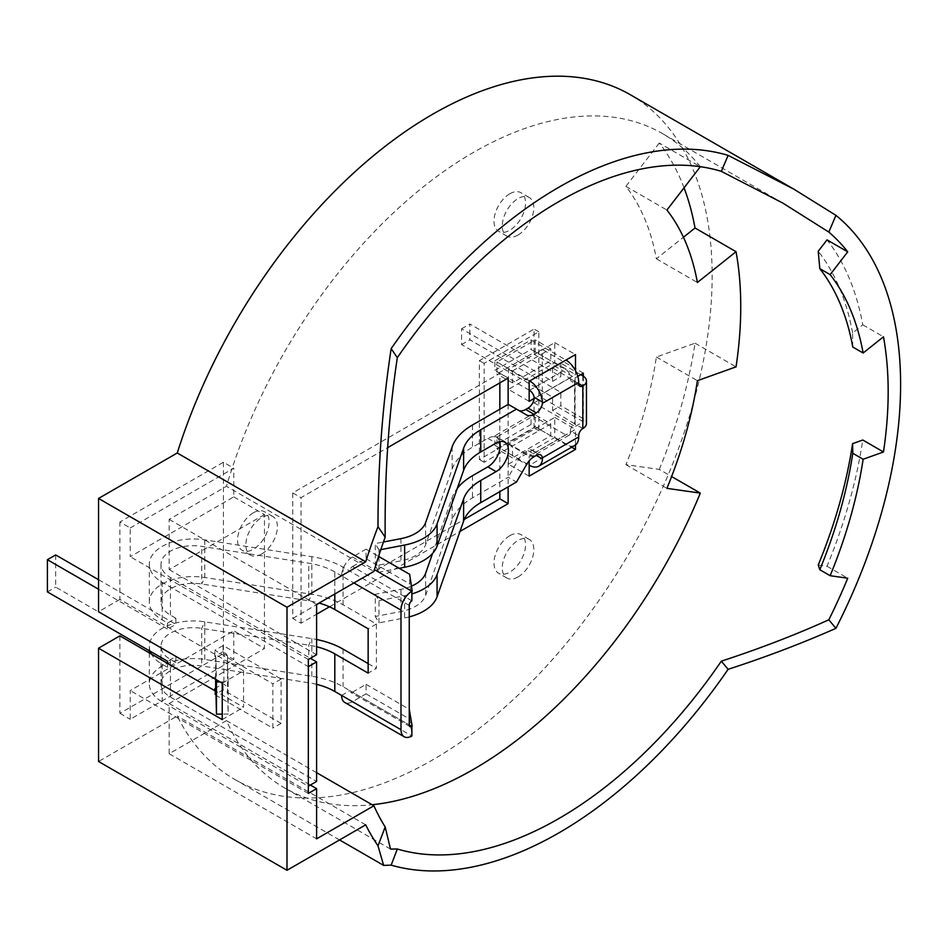 <?xml version="1.0" encoding="UTF-8"?>
<svg xmlns="http://www.w3.org/2000/svg" width="948" height="948" viewBox="0 0 948 948"><rect width="100%" height="100%" fill="white"/><g stroke="black" fill="none" stroke-linecap="round" stroke-linejoin="round"><path stroke-width="0.71" stroke-dasharray="4.74 3.56" d="M214.829 688.556L223.088 683.792L223.906 684.255A12.419 7.169 180 0 1 227.544 689.232L228.148 714.057L222.235 714.105M220.102 681.932L228.148 681.861L227.544 657.035A12.419 7.169 180 0 0 223.906 652.07L223.088 651.596L223.088 645.529L281.106 679.029L281.106 723.36L223.088 689.86L214.829 694.635L214.829 690.689M223.088 689.86L223.088 683.792M55.659 554.936L55.659 587.12L175.866 656.526L167.606 661.289M175.866 656.526L175.866 662.605L167.606 667.368L162.179 664.228A43.928 25.359 180 0 1 151.431 654.084M167.606 663.422L167.606 667.368M223.088 645.529L214.829 650.292L272.846 683.792L272.846 728.135L214.829 694.635M281.106 679.029L272.846 683.792M281.106 723.36L272.846 728.135M411.882 600.807L352.502 566.525A3.721 2.145 120 0 0 349.871 571.087L341.612 575.851L334.81 571.917A58.575 33.82 0 0 0 308.764 563.207L201.711 546.38A32.256 18.616 0 0 0 160.994 564.344A32.256 18.616 0 0 0 170.439 577.51L310.375 658.315M409.252 605.369L343.058 567.153A70.259 40.563 0 0 0 311.833 556.701L204.78 539.874A43.928 25.359 0 0 0 149.31 564.344A43.928 25.359 0 0 0 162.179 582.285L308.337 666.669M341.612 695.417L349.871 690.642L409.252 724.924L352.502 692.159A3.721 2.145 -60 0 1 350.642 692.348A3.721 2.145 -60 0 1 349.871 690.642L343.058 686.719A70.259 40.563 0 0 0 311.833 676.256L204.78 659.441A43.928 25.359 0 0 0 149.31 683.911A43.928 25.359 0 0 0 162.179 701.852L308.337 786.224M98.545 579.69L175.866 624.341L175.866 618.262L167.606 623.026L162.179 619.897A43.928 25.359 180 0 1 149.31 601.956A43.928 25.359 180 0 1 204.78 577.486L311.833 594.313A70.259 40.563 180 0 1 343.058 604.765L376.392 624.009L376.392 668.352L368.144 673.116M167.606 623.026L167.606 629.105L175.866 624.341M98.545 589.229L167.606 629.105M223.088 651.596L214.829 656.371L215.86 657.13L216.417 679.799M214.829 656.371L214.829 650.292M175.866 618.262L170.439 615.122A32.256 18.616 180 0 1 160.994 601.956A32.256 18.616 180 0 1 201.711 583.992L308.764 600.819A58.575 33.82 180 0 1 319.097 603.058M316.596 684.349A58.575 33.82 0 0 0 308.764 682.761L201.711 665.946A32.256 18.616 0 0 0 160.994 683.911A32.256 18.616 0 0 0 170.439 697.076L316.596 781.46M175.866 662.605L170.439 659.464A32.256 18.616 180 0 1 160.994 646.299A32.256 18.616 180 0 1 201.711 628.334L308.764 645.15A58.575 33.82 180 0 1 316.596 646.737M368.144 663.576L376.392 668.352M376.392 624.009L368.144 628.773M352.502 566.525L366.058 558.704L366.058 549.165L352.502 556.986A15.393 8.888 120 0 0 341.612 575.851L353.924 582.961M366.058 549.165L378.572 556.381M366.058 558.704L409.654 583.873L409.654 574.334M412.19 600.629L409.654 583.873M150.139 651.217A43.928 25.359 180 0 1 149.31 646.299A43.928 25.359 180 0 1 204.78 621.829L311.833 638.644A70.259 40.563 180 0 1 316.596 639.497M352.502 692.159L366.058 684.337L366.058 693.877L352.502 701.698A15.393 8.888 -60 0 1 344.799 702.468M366.058 693.877L409.654 719.046L412.19 735.802M366.058 684.337L409.252 709.27M409.654 709.507L409.654 719.046M47.4 591.896L55.659 587.12M228.148 681.861L228.148 714.057M411.444 586.172A37.197 21.472 0 0 1 400.945 589.336L375.289 594.278L375.289 616.461L400.945 611.531A37.197 21.472 180 0 0 425.64 595.415L452.16 519.753A74.394 42.944 0 0 1 472.471 497.901L508.235 477.247L516.494 482.022M375.289 594.278L378.987 600.677L378.987 622.86L375.289 616.461M378.987 600.677L404.642 595.735A48.869 28.215 0 0 0 412.19 593.863M409.252 616.887A48.869 28.215 180 0 1 404.642 617.918L378.987 622.86M432.572 553.442L452.16 497.57A74.394 42.944 180 0 1 457.303 488.362M574.903 445.323A18.379 10.606 60 0 1 565.707 444.411L531.07 424.42L494.868 445.311L494.868 435.784L529.505 455.775A6.695 3.863 -120 0 0 532.859 456.106A6.695 3.863 -120 0 0 534.139 454.163L534.162 453.097A8.781 5.072 120 0 0 532.421 450.205A8.781 5.072 120 0 0 528.036 450.632L525.678 451.995A14.647 8.449 120 0 0 518.355 459.721L508.235 477.247M499.655 441.649A17.455 10.084 120 0 0 496.562 437.466A17.455 10.084 120 0 0 487.841 438.332L472.471 447.195A74.394 42.944 0 0 0 452.16 469.047L425.64 544.709A37.197 21.472 180 0 1 400.945 560.825L375.289 565.766L375.289 543.571L383.454 542.007M508.235 404.358L518.355 410.2A14.647 8.449 120 0 0 518.378 410.223M580.721 374.661L560.849 363.191L552.589 367.954L578.707 383.62L570.447 378.844L570.447 377.636L534.162 398.587M570.447 378.844A5.854 3.377 120 0 0 571.656 381.534A5.854 3.377 120 0 0 574.571 381.25L574.583 381.238M552.589 367.954L552.589 381.321L461.581 328.778L461.581 344.562L552.589 397.117L552.589 410.472L574.571 423.768A5.854 3.377 120 0 0 570.447 430.925L578.707 435.701M534.162 453.097L570.447 432.146L570.447 430.925M560.849 363.191L560.849 376.557L469.841 324.003L469.841 339.799L560.849 392.342L560.849 405.708L582.819 418.388A12.419 7.169 180 0 1 586.457 423.46M378.987 556.63L378.987 572.165L375.289 565.766M380.812 549.627L378.987 549.97L378.987 555.113M378.987 549.97L375.289 543.571M399.167 568.279L378.987 572.165M461.581 344.562L469.841 339.799M461.581 328.778L469.841 324.003M552.589 410.472L560.849 405.708M570.447 432.146A6.695 3.863 60 0 1 569.061 435.215A6.695 3.863 60 0 1 565.707 434.883L531.07 414.88L494.868 435.784M494.868 445.311L529.162 465.113M531.07 424.42L531.07 414.88M529.766 380.954A18.379 10.606 -120 0 0 529.505 380.8L494.868 360.797L494.868 370.336L531.07 349.433L565.707 369.436A6.695 3.863 60 0 1 570.447 377.636M494.868 360.797L531.07 339.905L565.707 359.896A18.379 10.606 60 0 1 565.968 360.05M529.162 390.138L494.868 370.336M531.07 339.905L531.07 349.433M552.589 397.117L560.849 392.342M552.589 381.321L560.849 376.557M526.614 414.975L518.355 410.2M518.046 576.941A22.314 12.881 -60 0 1 506.896 578.043A22.314 12.881 -60 0 1 503.471 560.161A22.314 12.881 -60 0 1 518.046 540.49A22.314 12.881 -60 0 1 529.209 539.388A22.314 12.881 -60 0 1 532.634 557.27A22.314 12.881 -60 0 1 518.046 576.941M509.763 535.715A22.314 12.881 120 0 0 495.188 555.374A22.314 12.881 120 0 0 498.612 573.256A22.314 12.881 120 0 0 509.763 572.154A22.314 12.881 120 0 0 524.351 552.494A22.314 12.881 120 0 0 520.926 534.613A22.314 12.881 120 0 0 509.763 535.715M518.046 235.033A22.314 12.881 -60 0 1 506.896 236.135A22.314 12.881 -60 0 1 503.471 218.253A22.314 12.881 -60 0 1 518.046 198.582A22.314 12.881 -60 0 1 529.209 197.48A22.314 12.881 -60 0 1 532.634 215.362A22.314 12.881 -60 0 1 518.046 235.033M509.763 193.807A22.314 12.881 120 0 0 495.188 213.466A22.314 12.881 120 0 0 498.612 231.348A22.314 12.881 120 0 0 509.763 230.246A22.314 12.881 120 0 0 524.351 210.586A22.314 12.881 120 0 0 520.926 192.705A22.314 12.881 120 0 0 509.763 193.807M261.624 554.035A22.314 12.881 -60 0 1 250.462 555.137A22.314 12.881 -60 0 1 247.049 537.255A22.314 12.881 -60 0 1 261.624 517.584A22.314 12.881 -60 0 1 272.775 516.482A22.314 12.881 -60 0 1 276.2 534.364A22.314 12.881 -60 0 1 261.624 554.035M253.341 512.809A22.314 12.881 120 0 0 238.754 532.468A22.314 12.881 120 0 0 242.178 550.35A22.314 12.881 120 0 0 253.341 549.248A22.314 12.881 120 0 0 267.917 529.588A22.314 12.881 120 0 0 264.492 511.707A22.314 12.881 120 0 0 253.341 512.809M316.596 772.679L226.477 720.646A377.802 218.123 120 0 0 284.708 787.989A377.802 218.123 120 0 0 372.137 804.745M659.275 469.414A377.802 218.123 120 0 0 695.026 343.176L656.371 357.005A322.154 185.998 -60 0 1 625.893 464.662L659.275 469.414L671.611 476.536M695.026 343.176L736.051 366.852M684.053 187.811A377.802 218.123 120 0 0 659.275 143.041L700.311 166.73M700.276 166.682A377.802 218.123 120 0 0 662.51 133.609A377.802 218.123 120 0 0 473.609 152.32A377.802 218.123 120 0 0 226.477 486.3L373.903 571.419M852.785 347.039L852.596 332.949L862.775 324.856A377.802 218.123 120 0 0 827.023 239.88M862.775 324.856L883.477 336.801M818.231 565.008L827.023 566.264A377.802 218.123 120 0 0 862.775 440.014M827.023 566.264L847.725 578.221M630.266 94.705A395.375 228.267 -60 0 1 690.867 411.527A395.375 228.267 -60 0 1 432.572 759.94A395.375 228.267 -60 0 1 234.891 779.517A395.375 228.267 -60 0 1 177.252 716.036L98.545 761.493M130.232 527.977L233.777 468.194L233.777 496.882L130.232 556.666L130.232 527.977L119.886 521.993L223.432 462.209L233.777 468.194M223.432 462.209L223.432 653.516L233.777 659.488L130.232 719.271L130.232 690.582L233.777 630.799L233.777 659.488M233.777 496.882L264.456 514.598L264.456 648.503L233.777 630.799M534.068 402.817L538.831 405.566L538.831 430.736L484.144 462.304L484.144 363.368L538.831 331.8L538.831 405.566L575.092 426.505L575.092 377.908L534.068 354.22L542.315 349.457L542.315 398.041L534.068 402.817L534.068 427.986L479.38 459.555L479.38 360.619L534.068 329.051L534.068 354.22M659.275 143.041L625.893 186.353A322.154 185.998 -60 0 1 656.371 258.804L683.425 237.249M119.886 635.871L119.886 713.299L223.432 653.516M222.235 683.153L243.577 670.84L119.886 599.42L119.886 521.993M119.886 599.42L98.545 611.744M365.715 824.843L177.252 716.036M264.456 514.598L169.171 569.606L169.171 519.386L226.477 486.3M226.477 720.646L169.171 753.743L169.171 703.523L264.456 648.503M583.352 376.202L583.352 421.73L575.092 426.505M577.794 376.356L575.092 377.908M575.483 370.656L575.483 374.59L534.174 398.433M508.128 404.429L508.128 486.845M499.845 382.874L499.845 373.311L292.754 492.877L292.754 618.416L301.037 623.203L316.596 614.221M329.454 606.803L459.981 531.437M301.037 623.203L301.037 497.653L387.661 447.646M575.483 444.944L575.483 429.373L529.162 456.118L529.162 460.87M308.337 659.488L130.232 556.666M308.337 793.405L130.232 690.582M119.886 713.299L130.232 719.271M243.577 670.84L243.577 707.279L215.907 691.305M222.235 719.603L243.577 707.279M583.352 373.145L542.315 349.457M583.352 421.73L542.315 398.041M292.754 618.416L316.596 604.658M319.275 603.106L464.271 519.397M499.845 409.204L499.845 442.349M499.845 448.949L499.845 491.633M499.845 373.311L508.128 378.098M292.754 492.877L301.037 497.653M508.448 389.379L508.448 369.341L554.77 342.607L554.77 362.634L508.448 389.379L529.162 401.336M508.448 369.341L529.162 381.297M554.77 362.634L575.483 374.59M554.77 342.607L575.483 354.564M512.501 370.976L550.776 348.888L550.776 360.809L512.501 382.909L512.501 370.976L496.942 361.994L535.217 339.905L535.217 351.827L496.942 373.927L496.942 361.994M508.448 464.188L554.77 437.455L554.77 417.416L508.448 444.162L508.448 464.188L529.162 476.145M508.448 444.162L529.162 456.118M554.77 417.416L575.483 429.373M554.77 437.455L571.656 447.195M550.776 423.863L550.776 435.784L512.501 457.884L512.501 445.951L550.776 423.863L535.217 414.88L535.217 426.801L496.942 448.902L496.942 436.981L535.217 414.88M852.596 332.949A363.155 209.674 120 0 0 818.231 251.279M538.831 331.8L534.068 329.051M538.831 430.736L534.068 427.986M484.144 363.368L479.38 360.619M484.144 462.304L479.38 459.555M550.776 435.784L535.217 426.801M512.501 457.884L496.942 448.902M512.501 445.951L496.942 436.981M550.776 348.888L535.217 339.905M550.776 360.809L535.217 351.827M512.501 382.909L496.942 373.927M169.171 569.606L316.596 654.724M169.171 703.523L310.375 785.051M169.171 753.743L316.596 838.85M169.171 519.386L316.596 604.504M625.893 186.353L666.918 210.041M656.371 258.804L697.396 282.492M625.893 464.662L666.918 488.35M656.371 357.005L697.396 380.693M162.179 664.228L162.179 701.852M162.179 619.897L162.179 582.285M215.646 656.834L215.646 679.349M170.439 615.122L170.439 577.51M170.439 659.464L170.439 697.076M223.906 652.07L223.906 684.255M204.78 539.874L204.78 577.486L201.711 583.992L201.711 546.38M311.833 556.701L311.833 594.313L308.764 600.819L308.764 563.207M334.81 593.993L334.81 571.917M343.058 604.765L343.058 567.153M343.058 649.107L343.058 686.719M352.502 556.986L374.424 569.653M204.78 659.441L204.78 621.829L201.711 628.334L201.711 665.946M311.833 676.256L311.833 638.644L308.764 645.15L308.764 682.761M352.502 701.698L411.882 735.98M215.86 657.13L215.86 679.479M227.544 657.035L227.544 689.232M400.945 589.336L400.945 611.531M404.642 595.735L404.642 617.918M452.16 497.57L452.16 519.753M472.471 475.718L472.471 497.901M425.64 573.232L425.64 595.415M533.937 456.77L525.678 451.995M528.036 450.632L534.139 454.163M472.471 425.012L472.471 447.195M574.571 381.25L574.571 423.768M582.842 428.52L574.583 423.756M400.945 538.642L400.945 560.825M582.819 375.882L582.819 418.388M574.571 380.646L574.571 423.164M452.16 446.864L452.16 469.047M425.64 522.526L425.64 544.709M565.707 444.411L529.505 465.314M565.707 434.883L529.505 455.775M565.707 359.896L529.505 380.8M529.505 390.339L565.707 369.436M487.841 438.332L496.088 443.095M518.355 459.721L526.614 464.496M160.994 601.956L160.994 564.344M149.31 601.956L149.31 564.344M160.994 646.299L160.994 683.911M149.31 646.299L149.31 650.731M149.31 652.852L149.31 683.911M410.022 726.63L350.642 692.348M574.784 380.954L574.784 423.46M569.061 435.215L532.859 456.106M496.562 437.466L504.822 442.23M532.421 450.205L540.68 454.969M579.915 386.298L571.656 381.534M506.896 578.043L498.612 573.256M506.896 236.135L498.612 231.348M250.462 555.137L242.178 550.35M390.505 849.076L284.708 787.989M782.633 202.967L662.51 133.609M339.55 839.94L234.891 779.517M272.775 516.482L264.492 511.707M529.209 197.48L520.926 192.705M529.209 539.388L520.926 534.613"/><path stroke-width="1.42" d="M214.829 690.689L214.829 688.556L215.86 689.326L216.476 714.152L216.417 679.799M98.545 589.229L47.4 559.699L47.4 591.896L167.606 661.289L167.606 663.422M316.596 661.894L308.337 666.669L308.337 786.224L316.596 781.46L316.596 661.894L310.375 658.315M47.4 559.699L55.659 554.936L98.545 579.69M319.097 603.058A58.575 33.82 180 0 1 334.81 609.528L368.144 628.773L368.144 673.116L334.81 653.871L334.81 691.483A58.575 33.82 0 0 0 316.596 684.349M411.882 726.452L411.882 735.98A15.393 8.888 120 0 1 404.18 736.75A15.393 8.888 120 0 1 400.992 729.699L400.992 610.133A15.393 8.888 -60 0 1 411.882 591.268L411.882 600.807A3.721 2.145 -60 0 0 409.252 605.369L409.252 724.924A3.721 2.145 120 0 0 410.022 726.63A3.721 2.145 120 0 0 411.882 726.452L409.252 724.924M404.18 736.75L344.799 702.468A15.393 8.888 -60 0 1 341.612 695.417L334.81 691.483M316.596 639.497A70.259 40.563 180 0 1 343.058 649.107L368.144 663.576M378.572 556.381L409.654 574.334L412.19 591.09M316.596 646.737A58.575 33.82 180 0 1 334.81 653.871M151.431 654.084A43.928 25.359 180 0 1 150.139 651.217M412.19 726.263L409.252 709.27M220.102 681.932L216.476 681.956M222.235 714.105L216.476 714.152M412.19 593.863A48.869 28.215 0 0 0 437.087 574.559L463.608 498.897A62.71 36.202 180 0 1 480.731 480.482L496.088 471.606A17.455 10.084 120 0 0 507.5 456.225A17.455 10.084 120 0 0 504.822 442.23A17.455 10.084 120 0 0 496.088 443.095L480.731 451.971A62.71 36.202 0 0 0 463.608 470.386L437.087 546.048A48.869 28.215 180 0 1 404.642 567.224L399.167 568.279M529.162 465.113L529.505 465.314A18.379 10.606 -120 0 0 538.701 466.226A18.379 10.606 -120 0 0 542.457 458.962L536.295 455.407L533.937 456.77A14.647 8.449 -60 0 0 526.614 464.496L516.494 482.022L480.731 502.665A62.71 36.202 0 0 0 463.608 521.092L437.087 596.754A48.869 28.215 180 0 1 409.252 616.887M457.303 488.362A74.394 42.944 180 0 1 472.471 475.718L487.841 466.843A17.455 10.084 120 0 0 499.655 441.649M411.444 586.172A37.197 21.472 0 0 0 425.64 573.232L432.572 553.442M528.036 408.114A8.781 5.072 120 0 0 534.162 398.587L534.139 397.295L542.457 402.106L542.422 403.35A8.781 5.072 -60 0 1 536.295 412.89L528.036 408.114L525.678 409.477L533.937 414.252A14.647 8.449 -60 0 1 526.614 414.975L516.494 409.133L480.731 429.776A62.71 36.202 0 0 0 463.608 448.203L437.087 523.865A48.869 28.215 180 0 1 404.642 545.041L380.812 549.627M536.295 412.89L533.937 414.252M536.295 455.407A8.781 5.072 -60 0 1 540.68 454.969A8.781 5.072 -60 0 1 542.422 457.86L542.457 458.962M542.422 457.86L578.707 436.909L578.707 435.701A5.854 3.377 -60 0 1 582.819 428.532L582.842 428.52A12.419 7.169 180 0 0 586.457 423.46L586.457 380.954A12.419 7.169 180 0 1 582.842 386.002A5.854 3.377 -60 0 1 579.915 386.298A5.854 3.377 -60 0 1 578.707 383.62L578.707 382.399L542.422 403.35M516.494 409.133L508.235 404.358L472.471 425.012A74.394 42.944 0 0 0 452.16 446.864L425.64 522.526A37.197 21.472 180 0 1 400.945 538.642L383.454 542.007M518.378 410.223A14.647 8.449 120 0 0 525.678 409.477M580.721 374.661L582.819 375.882A12.419 7.169 180 0 1 586.457 380.954M378.987 555.113L378.987 556.63M578.707 383.62L582.842 386.002L582.819 428.532M578.707 436.909A18.379 10.606 60 0 1 574.903 445.323L538.701 466.226M534.139 397.295A6.695 3.863 -120 0 0 529.505 390.339L529.162 390.138M542.457 402.106A18.379 10.606 -120 0 0 529.766 380.954M565.968 360.05A18.379 10.606 60 0 1 578.707 382.399M215.907 691.305L119.886 635.871L98.545 648.183L222.235 719.603L222.235 683.153L98.545 611.744L98.545 498.447L177.252 453.002L365.715 561.797L286.995 607.253L286.995 870.288L365.715 824.843A395.375 228.267 120 0 0 377.991 845.794L385.184 826.976L390.505 849.076L397.319 848.993A377.802 218.123 120 0 0 558.905 818.527A377.802 218.123 120 0 0 721.333 661.171C759.407 648.728 795.242 634.947 828.825 619.802A377.802 218.123 120 0 0 847.725 578.221L830.152 575.709A348.52 201.213 -60 0 0 863.13 459.259L883.477 451.971A377.802 218.123 120 0 0 883.477 336.801L863.13 353.012A348.52 201.213 -60 0 0 830.152 274.636L847.725 251.836A377.802 218.123 120 0 0 828.825 232.082L835.935 215.35L793.997 189.244L728.111 155.377L721.333 171.363L782.633 202.967L828.825 232.082M385.184 826.976A377.802 218.123 -60 0 1 373.903 805.764L316.596 772.679M372.137 804.745A377.802 218.123 120 0 0 473.609 769.278A377.802 218.123 120 0 0 700.311 493.102L671.611 476.536M700.311 493.102L666.918 488.35A322.154 185.998 -60 0 0 697.396 380.693L736.051 366.852A377.802 218.123 120 0 0 736.051 251.694L695.026 228.006A377.802 218.123 120 0 0 684.053 187.811M736.051 251.694L697.396 282.492A322.154 185.998 -60 0 0 666.918 210.041L700.311 166.73A377.802 218.123 120 0 0 700.276 166.682M365.715 561.797A395.375 228.267 -60 0 1 377.991 526.661L385.184 537.184C384.568 475.742 388.621 415.899 397.319 357.669A377.802 218.123 -60 0 1 558.905 201.569A377.802 218.123 -60 0 1 721.333 171.363M863.13 353.012L852.785 347.039A348.52 201.213 -60 0 0 819.807 268.651L818.231 251.279L827.023 239.88L847.725 251.836M852.596 443.652L852.785 453.274A348.52 201.213 -60 0 1 819.807 569.736L818.231 565.008A363.155 209.674 120 0 0 852.596 443.652L862.775 440.014L883.477 451.971M397.319 848.993L391.157 865.145A395.375 228.267 120 0 0 558.905 832.865A395.375 228.267 120 0 0 728.111 669.324L721.333 661.171M177.252 453.002A395.375 228.267 -60 0 1 432.572 114.293A395.375 228.267 -60 0 1 630.266 94.705L793.997 189.244M397.319 357.669L391.157 348.639A395.375 228.267 -60 0 1 558.905 187.218A395.375 228.267 -60 0 1 728.111 155.377M835.935 215.35A395.375 228.267 -60 0 1 835.935 628.334C802.091 643.289 766.15 656.952 728.111 669.324M391.157 348.639C382.388 406.254 378.003 465.598 377.991 526.661M683.425 237.249L695.026 228.006M98.545 648.183L98.545 761.493L286.995 870.288M310.375 785.051L316.596 788.629L316.596 838.85L373.903 805.764M316.596 788.629L308.337 793.405L308.337 659.488L316.596 654.724L316.596 604.504L373.903 571.419A377.802 218.123 120 0 1 385.184 537.184M286.995 607.253L98.545 498.447M391.157 865.145L383.644 865.394L377.991 845.794M828.825 619.802L835.935 628.334M577.794 376.356L583.352 373.145L583.352 376.202M534.174 398.433L529.162 401.336L529.162 381.297L575.483 354.564L575.483 370.656M387.661 447.646L508.128 378.098L508.128 404.429M508.128 486.845L508.128 503.637L459.981 531.437M316.596 614.221L329.454 606.803M529.162 460.87L529.162 476.145L575.483 449.411L575.483 444.944M316.596 604.658L319.275 603.106M464.271 519.397L499.845 498.849L508.128 503.637M499.845 382.874L499.845 409.204M499.845 442.349L499.845 448.949M499.845 491.633L499.845 498.849M571.656 447.195L575.483 449.411M819.807 569.736L830.152 575.709M852.785 453.274L863.13 459.259M819.807 268.651L830.152 274.636M215.646 679.349L215.646 689.03M334.81 609.528L334.81 593.993M400.992 610.133L353.924 582.961M400.992 729.699L341.612 695.417M374.424 569.653L411.882 591.268M215.86 679.479L215.86 689.326M437.087 574.559L437.087 596.754M463.608 498.897L463.608 521.092M480.731 480.482L480.731 502.665M480.731 429.776L480.731 451.971M404.642 545.041L404.642 567.224M437.087 523.865L437.087 546.048M463.608 448.203L463.608 470.386M487.841 466.843L496.088 471.606M149.31 650.731L149.31 652.852M383.644 865.394L339.55 839.94"/></g></svg>
